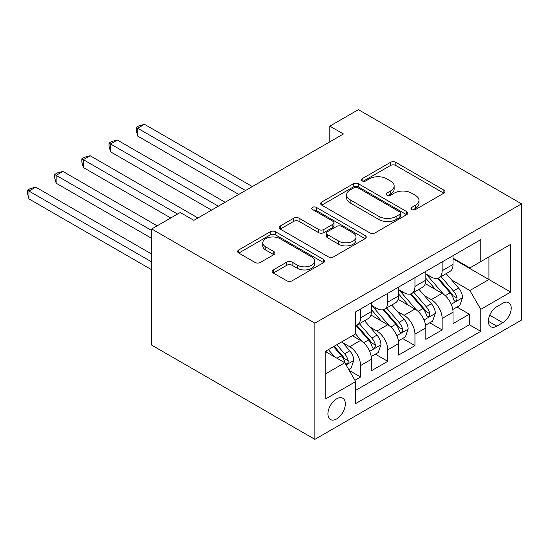 <?xml version="1.0" encoding="UTF-8"?>
<svg xmlns="http://www.w3.org/2000/svg" width="549" height="549" viewBox="0 0 549 549"><rect width="100%" height="100%" fill="white"/><g stroke="black" fill="none" stroke-linecap="round" stroke-linejoin="round"><path stroke-width="0.82" d="M411.764 209.546A2.642 1.523 0 0 0 415.504 209.546L443.86 193.173A3.774 2.182 0 0 0 444.971 191.635A3.774 2.182 0 0 0 443.86 190.091L395.815 162.353A3.774 2.182 0 0 0 390.476 162.353L362.12 178.727A2.642 1.523 0 0 0 361.345 179.804A2.642 1.523 0 0 0 362.12 180.882A2.642 1.523 0 0 0 365.854 180.882L369.525 178.768A12.078 6.972 0 0 1 386.606 178.768L390.614 181.074A12.078 6.972 0 0 1 394.148 186.008A12.078 6.972 0 0 1 390.614 190.942L386.942 193.056A2.642 1.523 0 0 0 386.167 194.14A2.642 1.523 0 0 0 386.942 195.218A2.642 1.523 0 0 0 390.682 195.218L394.347 193.097A12.078 6.972 0 0 1 411.434 193.097L415.435 195.41A12.078 6.972 0 0 1 418.976 200.337A12.078 6.972 0 0 1 415.435 205.271L411.764 207.392A2.642 1.523 0 0 0 410.995 208.469A2.642 1.523 0 0 0 411.764 209.546L411.764 207.392M336.633 418.942A12.304 7.103 120 0 0 344.676 408.092A12.304 7.103 120 0 0 342.789 398.231A12.304 7.103 120 0 0 336.633 398.842A12.304 7.103 120 0 0 328.597 409.684A12.304 7.103 120 0 0 330.484 419.546A12.304 7.103 120 0 0 336.633 418.942M273.299 269.916A3.774 2.182 0 0 0 272.194 271.46A3.774 2.182 0 0 0 273.299 272.997L286.784 280.779A3.774 2.182 0 0 0 292.123 280.779L323.615 262.6A3.774 2.182 0 0 0 324.72 261.056A3.774 2.182 0 0 0 323.615 259.519L275.571 231.774A3.774 2.182 0 0 0 270.232 231.774L238.733 249.96A3.774 2.182 0 0 0 237.628 251.504A3.774 2.182 0 0 0 238.733 253.041L255.017 262.443A3.774 2.182 0 0 0 260.356 262.443L273.834 254.661A3.774 2.182 0 0 0 274.939 253.123A3.774 2.182 0 0 0 273.834 251.579L265.764 246.92A10.095 5.833 0 0 1 262.806 242.795A10.095 5.833 0 0 1 269.037 237.408A10.095 5.833 0 0 1 280.038 238.671L311.674 256.932A10.095 5.833 0 0 1 314.632 261.056A10.095 5.833 0 0 1 308.394 266.443A10.095 5.833 0 0 1 297.393 265.181L292.123 262.134A3.774 2.182 0 0 0 286.784 262.134L273.299 269.916L273.299 272.997M521.55 203.851L358.394 109.649L329.839 126.133L343.434 133.983L193.872 220.334L180.278 212.484L151.723 228.967L314.879 323.169L521.55 203.851L521.55 320.033L314.879 439.351L314.879 323.169M369.793 232.858A3.774 2.182 0 0 0 375.132 232.858L406.631 214.673A3.774 2.182 0 0 0 407.735 213.129A3.774 2.182 0 0 0 406.631 211.591L358.579 183.853A3.774 2.182 0 0 0 353.247 183.853L321.748 202.032A3.774 2.182 0 0 0 320.643 203.576A3.774 2.182 0 0 0 321.748 205.12L369.793 232.858M313.596 210.116A2.642 1.523 0 0 1 316.279 210.493L316.279 207.35L365.119 235.555A3.774 2.182 0 0 1 366.224 237.093A3.774 2.182 0 0 1 365.119 238.637L333.627 256.822A3.774 2.182 0 0 1 328.288 256.822L280.244 229.077L280.244 225.996A3.774 2.182 0 0 0 279.139 227.54A3.774 2.182 0 0 0 280.244 229.077M280.244 225.996L293.722 218.214A3.774 2.182 0 0 1 299.061 218.214L318.544 229.468A3.774 2.182 0 0 0 323.883 229.468L332.824 224.301A3.774 2.182 0 0 0 333.929 222.764A3.774 2.182 0 0 0 332.824 221.22L312.539 209.512A2.642 1.523 0 0 1 311.763 208.428A2.642 1.523 0 0 1 313.397 207.021A2.642 1.523 0 0 1 316.279 207.35M354.922 380.279L360.569 377.019L349.281 370.506M342.864 342.775L349.692 346.721A15.386 8.88 60 0 1 360.569 365.559L371.447 359.279L371.447 370.74L387.759 361.317L375.386 354.18M370.053 327.08L376.882 331.02A15.386 8.88 60 0 1 387.759 349.857L398.636 343.578L398.636 355.038L414.955 345.623L402.582 338.479M397.25 311.379L404.078 315.318A15.386 8.88 60 0 1 414.955 334.163L425.832 327.877L425.832 339.344L442.144 329.922L442.144 318.461A15.386 8.88 -120 0 0 431.267 299.617L424.439 295.678M429.771 322.778L442.144 329.922M371.447 359.279A15.386 8.88 -120 0 0 360.569 340.442L352.41 335.727M398.636 343.578A15.386 8.88 -120 0 0 387.759 324.74L370.946 315.03M425.832 327.877A15.386 8.88 -120 0 0 414.955 309.039L398.135 299.329M502.788 303.233L496.804 306.685A11.92 6.883 120 0 0 489.015 317.192A11.92 6.883 120 0 0 490.84 326.744A11.92 6.883 120 0 0 496.804 326.154L502.788 322.702A11.92 6.883 120 0 0 510.577 312.196A11.92 6.883 120 0 0 508.745 302.643A11.92 6.883 120 0 0 502.788 303.233M325.756 373.725L344.793 362.731L355.67 381.576L355.67 403.556L480.759 331.335L480.759 309.355L469.882 290.517L451.635 279.976M355.67 381.576L325.756 398.842L325.756 351.113L355.67 333.847L355.67 311.866L480.759 239.645L480.759 261.626L510.673 244.353L510.673 292.082L480.759 309.355M371.447 305.271L376.882 308.414A15.386 8.88 60 0 0 384.575 309.176L395.452 302.89A15.386 8.88 -120 0 0 398.636 295.849L398.636 287.058M398.636 289.57L404.078 292.713A15.386 8.88 60 0 0 411.764 293.475L422.641 287.196A15.386 8.88 -120 0 0 425.832 280.155L425.832 271.357M355.67 390.366L469.34 324.74L469.34 314.22L453.021 323.642L453.021 312.182A15.386 8.88 -120 0 0 442.144 293.338L425.331 283.634M425.832 273.869L431.267 277.012A15.386 8.88 -120 0 0 438.96 277.773A15.386 8.88 -120 0 0 442.144 270.732L442.144 261.942M438.96 277.773L449.837 271.494A15.386 8.88 -120 0 0 453.021 264.453L453.021 255.662M360.569 309.039L360.569 317.83A15.386 8.88 60 0 1 357.378 324.871A15.386 8.88 60 0 1 355.67 325.495M357.378 324.871L368.255 318.592A15.386 8.88 -120 0 0 371.447 311.551L371.447 302.76M387.759 293.338L387.759 302.128A15.386 8.88 60 0 1 384.575 309.176M414.955 277.636L414.955 286.434A15.386 8.88 60 0 1 411.764 293.475M414.955 334.163L414.955 345.623M387.759 349.857L387.759 361.317M360.569 365.559L360.569 377.019M344.793 362.731L325.756 351.744M469.882 290.517L488.919 279.523L488.919 256.918L510.673 244.353M453.021 258.799L510.673 292.082M453.021 258.174L469.882 267.905L480.759 261.626M151.723 228.967L151.723 345.149L314.879 439.351M329.839 126.133L329.839 141.834M456.967 307.076L469.34 314.22M469.34 324.74L480.759 331.335M412.821 209.917L415.435 208.414A12.078 6.972 0 0 0 418.976 203.48L418.976 200.337M394.148 186.008L394.148 189.151A12.078 6.972 0 0 1 390.614 194.078L387.999 195.588M443.812 193.2L395.815 165.496A3.774 2.182 0 0 0 390.476 165.496L363.177 181.259M406.576 214.7L358.579 186.989A3.774 2.182 0 0 0 353.247 186.989L321.796 205.148M399.953 214.206A2.642 1.523 0 0 0 400.729 213.129A2.642 1.523 0 0 0 399.953 212.051L357.783 187.703A2.642 1.523 0 0 0 354.043 187.703L350.173 189.94A12.078 6.972 0 0 0 346.639 194.868A12.078 6.972 0 0 0 350.173 199.802L379.002 216.443A12.078 6.972 0 0 0 396.083 216.443L399.953 214.206L399.953 217.349A2.642 1.523 0 0 0 400.729 216.272L400.729 213.129M346.639 194.868L346.639 198.011A12.078 6.972 0 0 0 350.173 202.938L350.173 199.802M399.953 217.349L396.083 219.586A12.078 6.972 0 0 1 379.002 219.586L350.173 202.938M280.292 229.111L293.722 221.357L293.722 218.214M333.929 222.764L333.929 225.9A3.774 2.182 0 0 1 332.824 227.444L323.883 232.604A3.774 2.182 0 0 1 318.544 232.604L299.061 221.357A3.774 2.182 0 0 0 293.722 221.357M316.279 210.493L365.071 238.664M338.76 241.141A10.095 5.833 0 0 0 349.768 242.404A10.095 5.833 0 0 0 355.999 237.017A10.095 5.833 0 0 0 353.041 232.893L341.897 226.463A3.774 2.182 0 0 0 336.564 226.463L327.623 231.623A3.774 2.182 0 0 0 326.511 233.167A3.774 2.182 0 0 0 327.623 234.704L338.76 241.141L338.76 244.278A10.095 5.833 0 0 0 349.768 245.54A10.095 5.833 0 0 0 355.999 240.153L355.999 237.017M326.511 233.167L326.511 236.303A3.774 2.182 0 0 0 327.623 237.847L327.623 234.704M338.76 244.278L327.623 237.847M314.632 261.056L314.632 264.199A10.095 5.833 0 0 1 308.394 269.58A10.095 5.833 0 0 1 297.393 268.317L292.123 265.277A3.774 2.182 0 0 0 286.784 265.277L273.354 273.031M262.806 242.795L262.806 245.938A10.095 5.833 0 0 0 265.764 250.056L265.764 246.92M273.786 254.688L265.764 250.056M323.567 262.628L275.571 234.917A3.774 2.182 0 0 0 270.232 234.917L238.788 253.075M452.795 309.485L459.822 305.429L462.539 297.579A10.191 5.881 -120 0 0 458.573 288.012L446.145 273.622M443.654 294.333L428.92 277.272A29.42 16.985 -120 0 0 425.832 274.04M435.577 289.549L427.335 280.004A24.417 14.102 -120 0 0 425.832 278.364M252.334 186.578L144.517 124.335L137.717 128.253L137.717 136.104L238.74 194.428M437.574 278.329L450.139 292.878A10.191 5.881 60 0 1 453.776 299.898L454.517 301.106L455.896 300.914L456.816 299.788L457.036 298.011A10.191 5.881 -120 0 0 453.405 290.991L440.977 276.607M438.315 278.089L451.813 293.722A5.195 2.999 60 0 1 453.124 295.753L457.036 298.011M137.717 136.104L136.221 130.532L136.221 127.395L245.54 190.503M136.221 127.395L138.945 125.824L144.517 124.335M425.599 325.186L432.626 321.131L435.343 313.28A10.191 5.881 -120 0 0 431.377 303.707L418.956 289.323M416.465 310.034L401.731 292.974A29.42 16.985 -120 0 0 398.636 289.742M408.381 305.244L400.139 295.705A24.417 14.102 -120 0 0 398.636 294.065M225.145 202.279L117.321 140.029L110.527 143.955L110.527 151.805L211.543 210.13M410.384 294.024L422.95 308.579A10.191 5.881 60 0 1 426.58 315.6L427.321 316.807L428.7 316.608L429.62 315.49L429.846 313.712A10.191 5.881 -120 0 0 426.209 306.692L413.788 292.308M411.119 293.79L424.624 309.423A5.195 2.999 60 0 1 425.935 311.455L429.846 313.712M110.527 151.805L109.031 146.233L109.031 143.09L218.344 206.204M109.031 143.09L111.749 141.525L117.321 140.029M398.409 340.888L405.436 336.832L408.154 328.981A10.191 5.881 -120 0 0 404.188 319.408L391.76 305.024M389.268 325.735L374.535 308.675A29.42 16.985 -120 0 0 371.447 305.443M381.191 320.945L372.949 311.407A24.417 14.102 -120 0 0 371.447 309.766M197.949 217.98L90.132 155.731L83.331 159.656L83.331 167.507L170.76 217.98M383.188 309.725L395.754 324.274A10.191 5.881 60 0 1 399.391 331.294L400.132 332.502L401.504 332.31L402.431 331.191L402.65 329.414A10.191 5.881 -120 0 0 399.02 322.393L386.592 308.01M383.929 309.492L397.428 325.125A5.195 2.999 60 0 1 398.739 327.156L402.65 329.414M83.331 167.507L81.835 161.934L81.835 158.791L177.553 214.055M81.835 158.791L84.553 157.22L90.132 155.731M371.213 356.582L378.24 352.527L380.958 344.676A10.191 5.881 -120 0 0 376.991 335.11L364.57 320.726M362.079 341.437L355.574 333.902M353.995 336.647L352.938 335.425M157.158 225.831L62.936 171.432L56.142 175.357L56.142 183.208L151.723 238.39M355.992 325.427L368.564 339.975A10.191 5.881 60 0 1 372.195 346.995L372.936 348.203L374.315 348.011L375.235 346.893L375.461 345.115A10.191 5.881 -120 0 0 371.824 338.095L359.403 323.704M356.733 325.186L370.239 340.819A5.195 2.999 60 0 1 371.543 342.851L375.461 345.115M56.142 183.208L54.646 177.636L54.646 174.493L151.723 230.539M54.646 174.493L57.364 172.921L62.936 171.432M348.739 369.566L351.051 368.228L353.769 360.377A10.191 5.881 -120 0 0 349.795 350.811L341.979 341.752M334.677 356.891L328.377 349.603M326.806 352.348L325.756 351.14M151.723 254.091L35.747 187.134L28.946 191.059L28.946 198.903L151.723 269.792M333.545 346.618L341.368 355.677A10.191 5.881 60 0 1 345.005 362.697L345.746 363.905L347.119 363.713L348.045 362.587L348.265 360.81A10.191 5.881 -120 0 0 344.635 353.789L336.812 344.738M334.176 346.254L343.043 356.521A5.195 2.999 60 0 1 344.353 358.552L348.265 360.81M28.946 198.903L27.45 193.33L27.45 190.194L151.723 261.942M27.45 190.194L30.168 188.623L35.747 187.134M349.692 346.721L360.569 340.442M376.882 331.02L387.759 324.74M404.078 315.318L414.955 309.039M431.267 299.617L442.144 293.338M442.144 270.732L453.021 264.453M360.569 317.83L371.447 311.551M387.759 302.128L398.636 295.849M414.955 286.434L425.832 280.155M442.144 318.461L453.021 312.182M489.749 315.167L502.788 322.702M488.377 321.289L496.804 326.154M415.435 208.414L415.435 205.271M386.942 195.218L386.942 193.056M390.614 194.078L390.614 190.942M362.12 180.882L362.12 178.727M390.476 165.496L390.476 162.353M395.815 165.496L395.815 162.353M443.86 193.173L443.86 190.091M321.748 205.12L321.748 202.032M353.247 186.989L353.247 183.853M358.579 186.989L358.579 183.853M406.631 214.673L406.631 211.591M379.002 219.586L379.002 216.443M396.083 219.586L396.083 216.443M299.061 221.357L299.061 218.214M318.544 232.604L318.544 229.468M323.883 232.604L323.883 229.468M332.824 227.444L332.824 224.301M365.119 238.637L365.119 235.555M286.784 265.277L286.784 262.134M292.123 265.277L292.123 262.134M297.393 268.317L297.393 265.181M273.834 254.661L273.834 251.579M238.733 253.041L238.733 249.96M270.232 234.917L270.232 231.774M275.571 234.917L275.571 231.774M323.615 262.6L323.615 259.519M451.244 304.263L462.471 297.778M428.92 277.272L430.32 276.463M453.405 290.991L458.573 288.012M445.28 295.685L450.139 292.878M424.048 319.957L435.282 313.472M401.731 292.974L403.131 292.164M426.209 306.692L431.377 303.707M418.091 311.386L422.95 308.579M396.852 335.659L408.085 329.174M374.535 308.675L375.935 307.865M399.02 322.393L404.188 319.408M390.895 327.08L395.754 324.274M369.662 351.36L380.896 344.875M371.824 338.095L376.991 335.11M363.699 342.782L368.564 339.975M346.083 364.968L353.7 360.576M344.635 353.789L349.795 350.811M336.969 358.216L341.368 355.677"/></g></svg>
